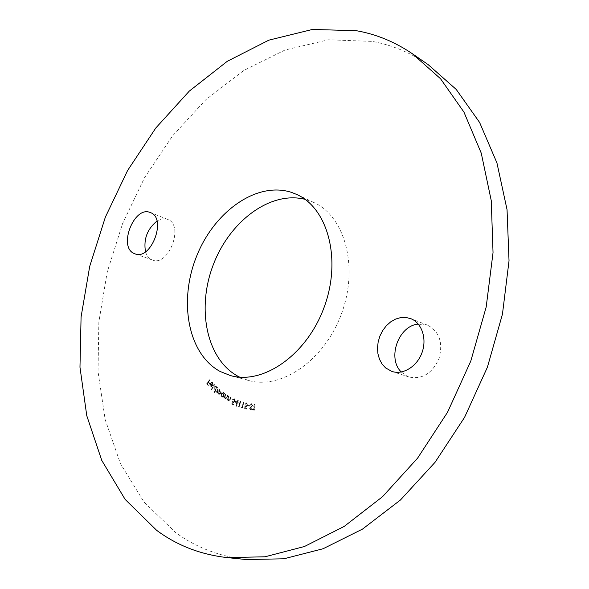 <?xml version="1.0" encoding="UTF-8"?>
<svg xmlns="http://www.w3.org/2000/svg" width="589" height="589" viewBox="0 0 589 589"><rect width="100%" height="100%" fill="white"/><g stroke="black" fill="none" stroke-linecap="round" stroke-linejoin="round"><path stroke-width="0.44" stroke-dasharray="2.94 2.21" d="M239.686 377.151L248.484 380.457C281.034 389.984 324.48 360.578 341.524 313.635C358.907 266.817 344.808 216.281 313.827 202.476L304.984 199.31M401.256 371.998L407.205 376.268L409.171 377.034C422.217 379.618 432.164 373.485 439.011 358.642C443.215 342.835 439.49 331.717 427.835 325.29L418.278 324.083M145.512 251.746C146.683 255.648 148.73 258.299 151.667 259.705L152.411 260.007C168.66 267.023 184.475 224.946 167.659 219.388L167.57 219.351C164.235 218.129 160.701 218.703 156.954 221.074M428.115 64.584C410.592 52.708 391.979 44.978 372.277 41.407L328.5 39.787L285.061 49.999L243.728 70.496L205.87 99.666L172.54 135.897L144.555 177.679L122.586 223.562L107.183 272.14L98.849 321.999L98.039 371.652L105.136 419.471L120.428 463.631L144.018 502.093L175.691 532.596C196.166 547.556 219.726 556.546 246.386 559.55M212.526 383.041L213.174 384.831L212.806 382.673L212.202 382.268L210.567 383.189L210.082 384.617L210.509 386.2L211.797 386.524L212.776 385.633L210.862 383.483L212.121 382.776L212.82 384.757M214.352 392.245L214.639 392.532L217.496 387.621L217.208 387.341L216.855 387.945L216.34 386.355L215.846 386.067L214.079 387.091L214.182 390.087L215.522 390.235L214.05 392.171L214.639 392.532M222.848 397.177L223.172 397.413L224.991 393.607L224.667 393.378L224.35 394.026L223.687 392.539L221.427 393.599L221.788 396.544L223.179 396.478L222.546 397.104L223.172 397.413M228.775 396.014L227.185 399.96L227.538 400.159L227.818 399.452L228.731 400.918L230.328 399.371L231.146 397.332L230.8 397.141L229.629 399.916L228.628 400.321L228.157 398.76L229.121 396.206L228.473 395.933L227.185 399.96M235.644 400.969L236.491 406.3L237.742 402.397L238.221 402.589L238.398 402.051L237.919 401.86L238.339 400.564L237.941 400.41L237.522 401.705L235.342 400.895L236.41 406.27M241.527 407.176L241.63 407.802L242.425 408.022L243.912 402.346L243.507 402.235L242.167 407.352L241.232 407.102L241.63 407.802M248.234 405.372L248.131 405.858L249.714 406.13L249.817 405.652L247.932 405.298L248.131 405.858M253.601 409.517L252.629 409.421L252.541 409.988L254.912 410.216L255.008 409.649L254.043 409.554L254.897 404.275L254.455 404.231L253.601 409.517L252.629 409.421M251.805 403.782L250.288 404.834L250.59 405.18L251.739 404.356L252.261 405.431L249.898 408.391L250.583 409.878L251.982 409.097L251.702 408.685L250.723 409.281L250.34 408.471L252.725 405.504L251.93 403.804L250.288 404.834M244.943 408.707L246.754 409.112L246.879 408.56L245.392 408.229L245.547 406.609L246.018 406.822L247.77 405.232L246.776 402.883L245.142 404.15L246.681 403.428L247.328 405.166L246.047 406.263L245.223 405.755L244.641 408.633L246.754 409.112M238.265 406.145L238.346 406.778L239.134 407.043L240.776 401.411L240.378 401.278L238.898 406.358L237.971 406.071L238.346 406.778M231.992 404.201L233.649 404.967L233.84 404.444L232.471 403.811L232.81 402.228L233.428 402.611L235.063 401.3L234.4 398.76L232.714 399.695L234.245 399.283L234.658 401.146L233.48 402.044L232.603 401.315L231.698 404.128L233.649 404.967M225.727 394.107L224.034 397.987L224.372 398.201L224.674 397.509L225.565 399.047L227.155 397.568L228.024 395.565L227.693 395.352L226.448 398.076L225.447 398.429L225.035 396.831L226.066 394.321L225.432 394.034L224.034 397.987M218.18 388.232L216.244 391.899L216.553 392.156L216.885 391.523L217.628 393.106L218.556 392.708L219.285 394.512L220.728 393.275L221.788 391.265L221.471 391L220.411 393.003L219.16 393.835L219.822 389.616L218.828 391.494L217.51 392.443L218.18 388.232L216.244 391.899M214.315 384.499L211.377 389.285L211.665 389.579L214.602 384.794L214.021 384.418L211.377 389.285M209.92 379.419L206.886 383.837L208.256 385.552L208.558 385.11L207.453 383.741L208.403 382.357L209.507 383.726L209.809 383.292L208.705 381.922L210.192 379.758L209.625 379.338L206.886 383.837M252.335 409.348L252.541 409.988M252.239 409.922L254.912 410.216M254.617 410.143L255.008 409.649M254.706 409.576L254.043 409.554M253.741 409.48L254.897 404.275M254.161 404.157L253.299 409.443M249.986 404.761L250.59 405.18M250.296 405.107L251.658 404.341M251.363 404.26L252.261 405.431M251.967 405.357L252.011 405.99M251.717 405.917L250.296 407.529M249.994 407.455L249.898 408.391M249.603 408.317L250.678 409.892M250.384 409.826L251.982 409.097M251.4 408.611L250.789 409.296M250.487 409.222L250.34 408.471M250.038 408.398L250.745 407.75M250.45 407.676L252.725 405.504M252.431 405.431L251.503 403.701M247.836 405.784L249.714 406.13M249.419 406.057L249.817 405.652M249.515 405.578L247.932 405.298M246.452 409.038L246.879 408.56M246.585 408.486L245.392 408.229M245.09 408.155L245.547 406.609M245.252 406.535L246.018 406.822M245.716 406.749L247.77 405.232M247.468 405.158L246.776 402.883M246.482 402.81L245.142 404.15M244.847 404.076L245.569 404.245M245.274 404.172L246.681 403.428M246.379 403.355L247.328 405.166M247.034 405.085L246.047 406.263M245.746 406.189L245.223 405.755M244.921 405.681L244.641 408.633M241.328 407.728L242.425 408.022M242.131 407.949L243.912 402.346M243.213 402.154L242.167 407.352M241.873 407.279L241.232 407.102M238.044 406.704L239.134 407.043M238.832 406.977L240.776 401.411M240.076 401.205L238.898 406.358M238.597 406.285L237.971 406.071M236.108 406.196L236.491 406.3M236.189 406.226L237.742 402.397M237.448 402.324L238.221 402.589M237.927 402.515L238.398 402.051M237.617 401.786L238.339 400.564M237.647 400.336L237.522 401.705M237.227 401.632L235.342 400.895M235.894 401.713L237.05 402.169L236.299 404.503L235.894 401.713L237.352 402.243L236.601 404.577L236.196 401.786M233.354 404.893L233.84 404.444M233.538 404.371L232.471 403.811M232.176 403.737L232.81 402.228M232.515 402.154L233.222 402.537M232.927 402.464L235.063 401.3M234.761 401.227L234.4 398.76M234.105 398.687L232.714 399.695M232.419 399.622L233.111 399.879M232.81 399.798L234.245 399.283M233.943 399.209L234.658 401.146M234.356 401.072L233.318 401.985M233.016 401.912L232.603 401.315M232.302 401.242L231.698 404.128M226.89 399.887L227.538 400.159M227.236 400.086L227.818 399.452M227.523 399.379L228.51 400.837M228.208 400.756L230.328 399.371M230.027 399.298L231.146 397.332M230.498 397.067L229.629 399.916M229.335 399.843L228.628 400.321M228.333 400.248L228.157 398.76M227.862 398.687L229.121 396.206M223.732 397.914L224.372 398.201M224.07 398.127L224.674 397.509M224.38 397.435L225.315 398.93M225.013 398.856L226.853 397.494L228.024 395.565M227.391 395.278L226.448 398.076M226.147 398.002L225.447 398.429M225.145 398.355L225.035 396.831M224.733 396.758L226.066 394.321M222.87 397.339L224.991 393.607M224.365 393.297L224.35 394.026M224.056 393.953L223.687 392.539M223.386 392.465L221.427 393.599M221.125 393.526L221.788 396.544M221.493 396.463L223.179 396.478M222.885 396.404L222.546 397.104M223.209 392.937L223.489 395.197L222.06 396.169L221.464 393.746L222.922 392.797L223.503 393.01L223.791 395.271L222.362 396.242L221.758 393.82L223.503 393.01M215.942 391.825L216.553 392.156M216.251 392.083L216.885 391.523M216.59 391.449L216.943 392.318M216.649 392.245L217.326 392.944M217.024 392.87L218.556 392.708M218.254 392.635L218.975 394.343M218.674 394.269L220.433 393.202L221.788 391.265M221.177 390.927L219.16 393.835M218.858 393.754L219.373 391.31M219.071 391.236L220.131 389.874M219.52 389.535L217.51 392.443M217.208 392.37L217.37 389.97L218.482 388.49M214.344 392.458L217.496 387.621M216.907 387.26L216.855 387.945M216.553 387.871L216.34 386.355M216.045 386.281L215.545 385.994L214.079 387.091M213.785 387.017L214.182 390.087M213.888 390.014L215.522 390.235M215.228 390.154L214.05 392.171M215.832 386.73L215.905 389.034L214.565 389.83L214.087 387.29L215.449 386.509L216.126 386.804L216.207 389.108L214.86 389.911L214.389 387.363L216.126 386.804M211.083 389.204L211.665 389.579M211.363 389.506L214.602 384.794M212.519 384.683L213.174 384.831M212.872 384.75L212.806 382.673M212.511 382.592L211.907 382.195L210.567 383.189M210.266 383.115L210.082 384.617M209.78 384.536L210.509 386.2M210.214 386.119L211.797 386.524M211.503 386.443L212.776 385.633M212.482 385.559L210.862 383.483M210.567 383.402L212.231 382.96M210.354 383.814L211.937 385.596L210.479 385.714L210.354 383.814L212.231 385.67L211.223 386.067L210.45 384.867L210.648 383.888M206.584 383.763L208.256 385.552M207.961 385.471L208.558 385.11M208.263 385.037L207.453 383.741M207.159 383.667L208.403 382.357M208.108 382.283L209.507 383.726M209.213 383.653L209.809 383.292M209.507 383.218L208.705 381.922M208.403 381.849L210.192 379.758M427.585 325.194L410.658 318.59M167.57 219.351L150.328 212.563M152.411 260.007L134.947 253.83M409.171 377.034L391.884 371.431M313.827 202.476L296.893 194.532M248.484 380.457L230.424 375.561"/><path stroke-width="0.88" d="M291.702 192.448C256.804 180.875 214.101 211.65 196.505 256.517C178.496 301.207 187.81 354.011 220.146 371.475L230.424 375.561C263.003 385.11 306.788 355.049 324.141 307.252C341.841 259.58 327.911 208.329 296.893 194.532L291.702 192.448M304.984 199.31C270.056 190.564 229.305 221.663 213.078 265.315C196.49 308.835 206.452 359.4 238.206 376.4L239.686 377.151M410.916 318.693L405.747 317.419L400.608 317.611L395.499 319.128L390.654 321.896L386.318 325.769L382.681 330.547L379.92 336.017L378.16 341.907L377.49 347.937L377.939 353.834L379.5 359.305L382.099 364.083L385.626 367.934L391.884 371.431C403.001 375.178 417.064 366.557 422.026 352.59C427.128 338.668 421.827 322.986 410.916 318.693M418.278 324.083C398.473 325.636 386.885 358.23 401.256 371.998M150.423 212.6L150.328 212.563C134.233 205.208 117.785 247.071 134.204 253.535L134.947 253.83C151.145 260.853 167.195 218.121 150.423 212.6M156.954 221.074C147.213 229.084 143.399 239.311 145.512 251.746M156.652 530.328C177.068 545.502 200.635 554.595 227.361 557.621L265.006 556.789L304.454 546.504L344.204 526.411L382.526 496.704L417.564 458.19L447.515 412.307L470.788 361.094L486.19 306.987L493.037 252.629L491.248 200.591L481.25 153.14L463.941 112.101L440.528 78.735L412.366 53.739C394.792 41.834 376.121 34.162 356.352 30.709L312.428 29.45L268.827 40.162L227.332 61.271L189.297 91.104L155.776 128.027L127.585 170.515L105.372 217.105L89.705 266.375L81.083 316.919L79.971 367.227L86.767 415.679L101.779 460.429L125.133 499.406L156.652 530.328M227.361 557.621L246.386 559.55L283.883 558.792L323.089 548.742L362.515 529.091L400.439 500.009L435.05 462.306L464.559 417.373L487.412 367.197L502.454 314.151L509.029 260.802L507.048 209.662L496.947 162.947L479.608 122.453L456.217 89.425L428.115 64.584L412.366 53.739"/></g></svg>
